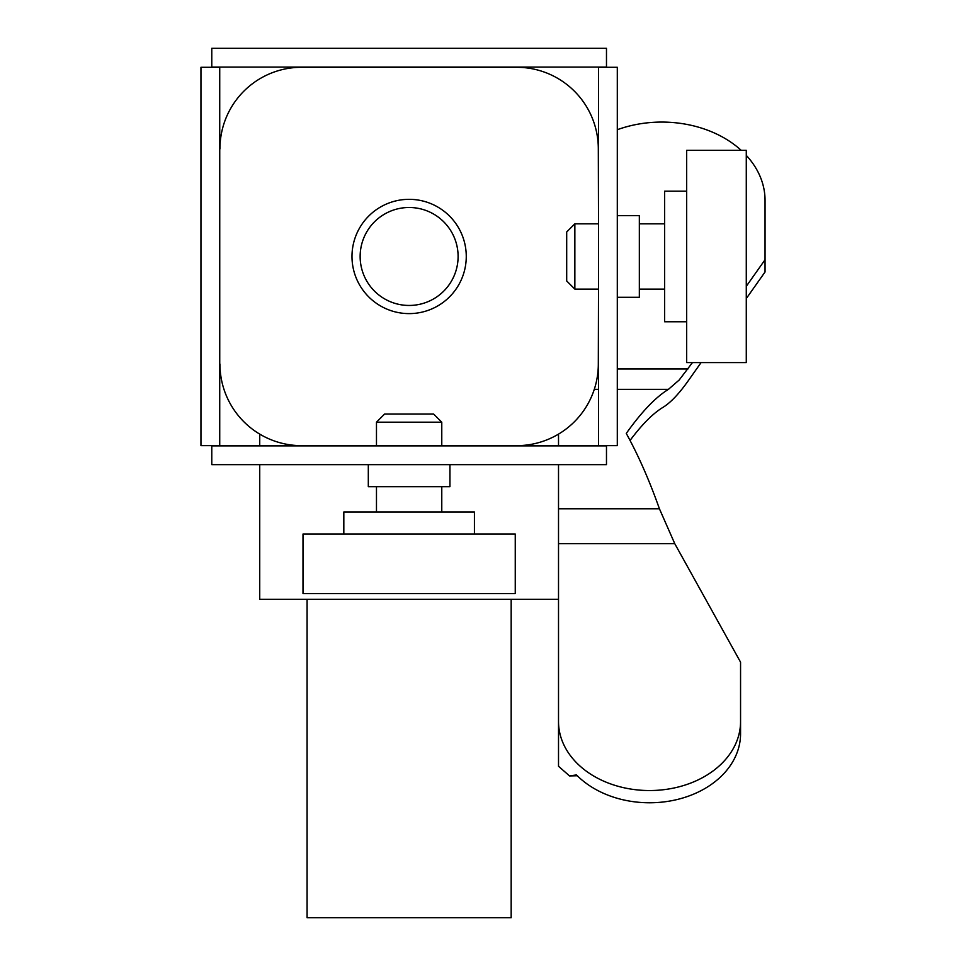<?xml version="1.0" encoding="UTF-8"?>
<svg xmlns="http://www.w3.org/2000/svg" width="966" height="966" viewBox="0 0 966 966"><rect width="100%" height="100%" fill="white"/><g stroke="black" fill="none" stroke-linecap="round" stroke-linejoin="round"><path stroke-width="1.45" d="M449.939 464.646L449.939 486.683L368.312 486.683L368.312 464.646M617.298 215.66L639.335 215.66L639.335 297.286L617.298 297.286M466.264 256.473A57.139 57.139 0 0 1 380.556 305.956A57.139 57.139 0 0 1 380.556 206.99A57.139 57.139 0 0 1 466.264 256.473M211.783 48.3L211.783 67.077L606.479 67.077L606.479 48.3L211.783 48.3M211.783 464.646L211.783 445.869L606.479 445.869L606.479 464.646L211.783 464.646M574.855 223.822L566.692 231.985L566.692 280.961L574.855 289.124L574.855 223.822L598.522 223.822L598.316 148.921A81.627 81.627 0 0 0 516.677 67.282L301.573 67.282A81.627 81.627 0 0 0 219.946 148.921L219.729 148.921M219.729 364.025L219.946 364.025A81.627 81.627 0 0 0 301.573 445.652L376.474 445.857L376.474 422.19L441.776 422.19L433.613 414.028L384.637 414.028L376.474 422.19M441.776 422.19L441.776 445.869L516.677 445.652A81.627 81.627 0 0 0 598.316 364.025L598.509 289.124L574.855 289.124M598.522 67.282L598.522 445.652L617.298 445.652L617.298 67.282L598.522 67.282M219.729 445.652L219.729 67.282L200.952 67.282L200.952 445.652L219.729 445.652M451.545 280.961A48.976 48.976 0 0 1 366.706 280.961A48.976 48.976 0 0 1 409.125 207.497A48.976 48.976 0 0 1 451.545 280.961M740.56 721.53L740.56 733.762A91.021 69.009 180 0 1 678.132 799.28A91.021 69.009 180 0 1 576.485 774.937L569.517 775.915L558.517 766.267L558.517 721.53A91.021 69.009 -0 0 0 649.538 790.538A91.021 69.009 -0 0 0 740.56 721.53L740.56 662.169L674.751 543.641L659.428 508.792C649.369 480.392 638.321 455.264 626.27 433.42C641.593 411.866 655.648 397.171 668.424 389.358L679.158 380.036L692.429 362.6M577.294 775.746L569.517 775.927M458.101 256.473A48.976 48.976 0 0 0 384.637 214.054A48.976 48.976 0 0 0 384.637 298.892A48.976 48.976 0 0 0 458.101 256.473M307.079 599.331L307.079 917.7L511.171 917.7L511.171 599.331M558.517 464.646L558.517 721.53M558.517 434.12L558.517 445.869M558.517 599.331L259.733 599.331L259.733 464.646M259.733 445.869L259.733 434.12M746.283 286.31L765.048 259.733L765.048 271.977L746.283 298.554M701.075 362.6L687.925 381.22C678.796 394.056 670.44 402.798 662.821 407.459C652.883 413.508 641.967 424.497 630.061 440.436M746.283 155.369A103.265 78.294 -0 0 1 765.048 200.373L765.048 259.733M741.224 150.346A103.265 78.294 -0 0 0 617.298 129.71M598.522 138.488A103.265 78.294 -0 0 0 597.7 138.971M464.272 534.029L515.252 534.029L515.252 593.619L302.998 593.619L302.998 534.029L464.272 534.029M343.824 534.029L343.824 511.992L474.427 511.992L474.427 534.029M686.681 361.393L686.681 150.346L746.283 150.346L746.283 362.6L686.681 362.6L686.681 361.393M686.681 321.775L664.644 321.775L664.644 191.171L686.681 191.171M219.741 148.921L219.741 364.025M687.925 368.976L617.298 368.976M668.424 389.358L617.298 389.358M598.522 389.358L594.283 389.358M659.428 508.792L558.517 508.792M674.751 543.641L558.517 543.641M441.776 511.992L441.776 486.683M376.474 511.992L376.474 486.683M664.644 223.822L639.335 223.822M664.644 289.124L639.335 289.124"/></g></svg>
